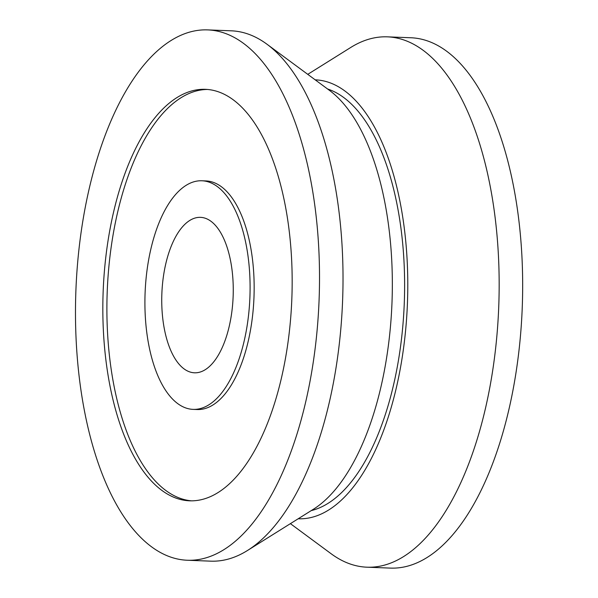 <?xml version="1.0" encoding="UTF-8"?>
<svg xmlns="http://www.w3.org/2000/svg" width="598" height="598" viewBox="0 0 598 598"><rect width="100%" height="100%" fill="white"/><g stroke="black" fill="none" stroke-linecap="round" stroke-linejoin="round"><path stroke-width="0.9" d="M145.583 320.73A114.382 52.445 92.2 0 1 201.922 180.775A114.382 52.445 92.2 0 1 249.912 297.101A114.382 52.445 92.2 0 1 193.087 409.376A114.382 52.445 92.2 0 1 145.583 320.73M162.193 312.515A77.785 35.663 92.2 0 1 200.509 217.351A77.785 35.663 92.2 0 1 233.138 296.451A77.785 35.663 92.2 0 1 194.5 372.801A77.785 35.663 92.2 0 1 162.193 312.515M201.922 180.775L205.981 180.932A114.382 52.445 92.2 0 1 253.978 297.258A114.382 52.445 92.2 0 1 197.146 409.533L193.087 409.376M191.584 500.84A205.891 94.402 92.2 0 1 108.103 341.406A205.891 94.402 92.2 0 1 207.484 89.461M104.045 341.249A205.891 94.402 92.2 0 1 205.458 89.334A205.891 94.402 92.2 0 1 291.839 298.723A205.891 94.402 92.2 0 1 189.551 500.81A205.891 94.402 92.2 0 1 104.045 341.249M77.045 354.584A265.37 121.678 92.2 0 1 207.753 29.9A265.37 121.678 92.2 0 1 319.093 299.77A265.37 121.678 92.2 0 1 187.256 560.244A265.37 121.678 92.2 0 1 77.045 354.584M207.753 29.9L231.254 30.812A265.37 121.678 92.2 0 1 267.007 44.245A265.37 121.678 92.2 0 1 342.594 300.682A265.37 121.678 92.2 0 1 247.437 550.519A265.37 121.678 92.2 0 1 210.758 561.156L187.256 560.244M267.007 44.245L329.431 90.358A219.63 100.703 92.2 0 1 391.989 302.588A219.63 100.703 92.2 0 1 313.24 509.361L247.437 550.519M327.569 88.982A212.753 97.549 92.2 0 1 404.278 303.066A212.753 97.549 92.2 0 1 311.274 510.595M315.176 79.826A219.63 100.703 92.2 0 1 407.432 303.186A219.63 100.703 92.2 0 1 298.215 518.765M307.761 74.346L350.72 47.481A265.37 121.678 92.2 0 1 387.399 36.844A265.37 121.678 92.2 0 1 498.739 306.714A265.37 121.678 92.2 0 1 366.903 567.188A265.37 121.678 92.2 0 1 331.15 553.755L290.396 523.654M387.399 36.844L410.908 37.756A265.37 121.678 92.2 0 1 522.241 307.626A265.37 121.678 92.2 0 1 390.404 568.1L366.903 567.188"/></g></svg>
